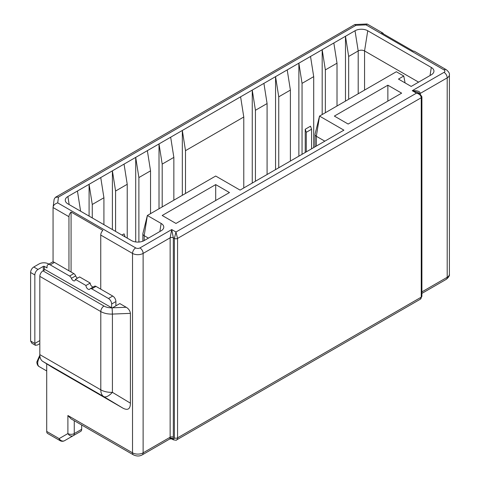 <?xml version="1.0" encoding="UTF-8"?>
<svg xmlns="http://www.w3.org/2000/svg" width="480" height="480" viewBox="0 0 480 480"><rect width="100%" height="100%" fill="white"/><g stroke="black" fill="none" stroke-linecap="round" stroke-linejoin="round"><path stroke-width="0.72" d="M111.654 308.04L111.654 304.002A4.494 2.598 -120 0 0 108.48 298.5L91.752 288.846A2.994 1.728 -120 0 0 90.252 288.696A2.994 1.728 -120 0 0 89.916 289.008A2.994 1.728 60 0 1 89.58 289.32A2.994 1.728 60 0 1 87.27 288.516A2.994 1.728 60 0 1 85.962 285.498L75.366 279.384A2.994 1.728 60 0 1 74.748 280.758A2.994 1.728 60 0 1 71.412 278.322A2.994 1.728 -120 0 0 69.582 276.042L50.208 264.858A4.494 2.598 -120 0 0 47.958 264.636A4.494 2.598 -120 0 0 47.028 266.694L47.028 267.912L44.376 266.388A0.75 0.432 0 0 0 43.32 266.388L38.022 269.442A4.494 2.598 120 0 0 34.842 274.95L34.842 343.458L39.822 340.584M90.252 288.696L94.494 286.248A2.994 1.728 60 0 1 95.988 286.398L112.716 296.052A4.494 2.598 60 0 1 115.896 301.56L115.896 305.838M75.366 279.384L79.608 276.936L90.204 283.056A2.994 1.728 -120 0 0 93.174 287.01M47.958 264.636L52.194 262.188A4.494 2.598 60 0 1 54.444 262.41L73.818 273.594A2.994 1.728 60 0 1 75.654 275.88A2.994 1.728 -120 0 0 77.49 278.16M30.606 341.016L34.842 343.458L35.4 345.3L31.908 343.29L30.606 341.016L30.606 272.502A4.494 2.598 -60 0 1 33.78 267L39.078 263.94A6.744 3.894 180 0 1 48.618 263.94L48.888 264.096M90.204 283.056L85.962 285.498M35.4 345.3L37.494 344.988L39.822 343.644M53.064 261.978L53.064 207.54L68.958 216.714L68.958 270.792M68.958 216.714A4.494 2.598 -60 0 1 71.076 212.028L102.864 230.382A4.494 2.598 120 0 0 100.746 235.068L100.746 289.14M46.71 363.84L46.71 431.424L59.166 438.618A4.494 2.598 120 0 0 60.096 440.676A4.494 4.494 0 0 0 64.59 440.676L64.59 440.676A4.494 3.672 -120 0 1 59.166 438.618L67.896 433.572L67.896 415.518L71.076 418.878L133.458 454.89A4.494 2.598 -60 0 1 132.528 452.832L132.528 253.416A7.494 4.326 0 0 0 143.124 253.416L170.142 237.816L170.142 437.232A2.25 1.296 180 0 1 173.322 437.232A6.744 3.894 60 0 1 173.052 438.894A2.25 1.65 20 0 0 169.962 438.342L169.866 438.582M123.012 408.192L53.064 367.806L42.78 361.392A14.982 8.652 -60 0 1 39.822 354.618L39.822 276.354A4.494 2.598 -60 0 1 43.002 270.852L45.12 269.628L112.134 308.01L112.416 314.076L130.41 313.362L130.41 403.17C130.356 409.02 127.89 410.694 123.012 408.192L103.758 396.6A14.982 5.994 -59 0 0 112.416 392.34L112.416 314.076A14.982 8.652 0 0 1 100.8 311.562L39.822 276.354M126.192 307.26L119.814 303.576L112.5 307.8L126.192 307.26C128.628 308.7 130.032 310.734 130.41 313.362M57.708 202.878C54.768 203.814 53.226 205.368 53.064 207.54L54.15 199.2L55.404 197.334L58.482 197.076L57.708 202.878L135.708 247.914A4.494 2.598 120 0 0 132.528 253.416L100.746 235.068M71.076 212.028L71.076 272.01M55.398 197.328L354.81 24.54L355.968 25.32L58.482 197.076M60.096 440.676L47.64 433.482A4.494 2.598 -60 0 1 46.71 431.424M81.672 424.992L81.672 429.294A4.494 2.598 60 0 1 80.742 431.352L73.326 435.63A4.494 3.672 -120 0 1 67.896 433.572A4.494 2.598 180 0 0 74.256 433.572L74.256 420.708M80.742 431.352L72.006 436.392A4.494 2.598 60 0 1 71.994 436.398M73.326 435.63A4.494 2.598 -120 0 0 74.256 433.572L81.672 429.294M215.7 184.602L162.192 215.49L175.968 223.446L229.476 192.552L215.7 184.602L215.7 200.502M348.138 124.044L401.64 93.15L387.87 85.2L334.362 116.088L348.138 124.044M405.084 82.908L403.764 76.026L396.348 71.742L319.53 116.088L343.902 130.158L240.066 190.104L215.7 176.034L147.36 215.49L142.914 233.478A4.494 2.598 180 0 0 142.866 233.844A4.494 2.598 180 0 0 144.186 235.68L147.36 215.49L161.136 223.446A8.988 5.19 0 0 1 163.68 227.85A8.988 5.19 0 0 1 161.136 230.784L144.186 240.57L144.186 235.68L148.422 238.122M403.764 76.026L398.466 79.08L411.18 86.424L431.31 74.802A8.988 5.19 0 0 0 433.854 71.862A8.988 5.19 0 0 0 431.31 67.458L367.74 30.756A8.988 5.19 0 0 0 355.026 30.756L182.328 130.464L182.328 195.306M173.85 200.196L173.85 157.38L170.67 137.196L182.328 130.464L185.502 150.654L185.502 193.47M170.67 137.196L159.018 143.922L159.018 208.764M150.54 213.654L150.54 170.838L147.36 150.654L159.018 143.922L162.192 164.106L162.192 206.928M147.36 150.654L135.708 157.38L135.708 241.944M127.23 238.122L127.23 184.296L124.05 164.106L135.708 157.38L138.888 177.564L138.888 242.052M124.05 164.106L112.398 170.838L112.398 229.56M103.92 224.664L103.92 197.754L100.746 177.564L112.398 170.838L115.578 191.022L115.578 231.396M100.746 177.564L89.088 184.296L89.088 216.102M80.61 211.212L77.436 191.022L89.088 184.296L92.268 204.48L92.268 217.938M77.436 191.022L67.896 196.53A8.988 5.19 0 0 0 65.358 200.934A8.988 5.19 0 0 0 67.896 203.868L131.472 240.57A8.988 5.19 0 0 0 144.186 240.57M387.87 85.2L387.87 101.106M135.708 247.914A2.994 1.728 0 0 0 139.944 247.914L171.732 229.56L173.322 237.816L174.378 238.428A2.25 1.296 0 0 0 177.558 238.428L175.968 232.008L416.478 93.15C419.418 93.948 421.008 95.478 421.242 97.74L421.242 297.156A4.494 2.598 60 0 1 420.312 299.214L176.628 439.902A4.494 2.598 -120 0 0 177.558 437.844L177.558 238.428L421.242 97.74A2.25 1.296 180 0 0 421.902 96.822L419.844 93.576L417.858 92.43L412.236 90.702C417.534 90.486 420.186 91.404 420.186 93.456L447.204 77.856A7.494 4.326 0 0 0 449.394 74.802C449.766 73.446 448.722 71.742 446.268 69.684L414.486 51.336A4.494 2.598 120 0 0 413.298 51.156L381.51 32.802A4.494 2.598 -60 0 1 382.698 32.982A4.494 2.598 -60 0 1 383.448 33.924M382.698 32.982L367.236 24.054L366.024 24.876L444.024 69.906A2.994 1.728 0 0 1 444.024 72.354L412.236 90.702L416.478 93.15L419.844 93.576M169.962 438.342A4.494 2.598 60 0 0 170.142 437.232L143.124 452.832A4.494 2.598 -120 0 1 142.194 454.89L169.758 438.978L173.052 438.894M171.846 438.978L173.256 439.794A2.25 1.296 120 0 1 172.818 439.092A2.25 1.938 23.5 0 0 169.842 438.678M173.058 438.894A2.25 1.296 -120 0 0 174.378 437.844L174.378 238.428L175.968 232.008L171.732 229.56L170.142 237.816A2.25 1.296 180 0 1 173.322 237.816L173.322 437.232M316.35 146.064L316.35 136.278L319.53 116.088L315.084 134.076A4.494 2.598 0 0 0 315.036 134.442A4.494 2.598 0 0 0 316.35 136.278L324.828 141.168M418.596 82.14L364.56 50.946A4.494 2.598 0 0 0 358.2 50.946L348.666 56.448L345.486 36.264L345.486 101.106M337.014 105.996L337.014 63.18L325.356 69.906L322.182 49.722L322.182 114.558M337.014 63.18L333.834 42.99M313.704 147.594L313.704 76.638L302.052 83.364L298.872 63.18L298.872 156.156M313.704 76.638L310.524 56.448M290.394 161.052L290.394 90.096L278.742 96.822L275.562 76.638L275.562 169.614M290.394 90.096L287.214 69.906M267.084 174.51L267.084 103.548L255.432 110.28L252.252 90.09L252.252 183.072M267.084 103.548L263.91 83.364M103.92 197.754L92.268 204.48M127.23 184.296L115.578 191.022M150.54 170.838L138.888 177.564M243.774 187.962L243.774 117.006L240.6 96.822M243.774 117.006L185.502 150.654M173.85 157.38L162.192 164.106M348.666 56.448L348.666 99.27M121.932 235.068L124.05 233.844L125.112 236.898M255.432 110.28L255.432 181.236M278.742 96.822L278.742 167.778M302.052 83.364L302.052 154.32M325.356 69.906L325.356 112.728M305.226 152.484L305.226 129.24L310.524 126.186L311.586 129.24L311.586 148.818M306.288 151.872L306.288 132.3L311.586 129.24M306.288 132.3L305.226 129.24M112.5 307.8L112.134 308.01M39.822 354.618L100.8 389.826A14.982 8.652 120 0 0 103.758 396.6L42.78 361.392M44.376 270.054L44.376 266.388M111.654 304.002L115.896 301.56M112.716 296.052L108.48 298.5M91.752 288.846L95.988 286.398M75.654 275.88L71.412 278.322M73.818 273.594L69.582 276.042M50.208 264.858L54.444 262.41M33.78 267L38.022 269.442M30.606 272.502L34.842 274.95M43.32 270.666L43.32 266.388M139.944 247.914A4.494 2.598 60 0 1 143.124 253.416L143.124 452.832A7.494 4.326 180 0 1 132.528 452.832L67.896 415.518M46.71 370.95L39.252 366.648A7.494 4.326 -60 0 1 37.704 363.216A7.494 4.326 -60 0 1 40.014 356.832M64.59 440.676L72.006 436.392L64.59 440.676M366.024 24.876L355.968 25.32M419.934 93.63A2.25 1.296 180 0 1 420.186 93.456L420.186 93.792M444.024 72.354A4.494 2.598 60 0 1 447.204 77.856L447.204 277.278L421.902 291.882M444.024 69.906A4.494 2.598 -60 0 1 446.268 69.684M449.394 74.802L449.394 274.218A7.494 4.326 180 0 1 447.204 277.278A4.494 2.598 -120 0 1 446.268 279.336L421.902 293.4M421.902 96.822L421.902 296.238A2.25 1.296 180 0 1 421.242 297.156L177.558 437.844A2.25 1.296 0 0 1 174.378 437.844M159.864 231.516L161.136 223.446M69.168 204.6L67.896 196.53M358.2 93.762L358.2 50.946L355.026 30.756M367.74 30.756L364.56 50.946L364.56 90.09M430.038 75.534L431.31 67.458M43.002 270.852L103.98 306.054A10.488 6.054 0 0 0 111.288 307.83M130.41 403.17L112.416 392.34A14.982 8.652 180 0 1 100.8 389.826L100.8 311.562A4.494 2.598 120 0 1 103.98 306.054M39.252 366.648C37.8 365.904 36.99 364.35 36.828 361.998L39.834 355.182M142.194 454.89C139.584 456.36 136.674 456.36 133.458 454.89M367.014 24L354.81 24.54M449.394 274.218C449.766 275.568 448.722 277.278 446.268 279.336M421.902 296.238L420.312 299.214M173.256 439.794C175.74 440.292 176.868 440.328 176.628 439.902M315.036 134.442L315.036 146.826M142.866 241.2L142.866 233.844"/></g></svg>
